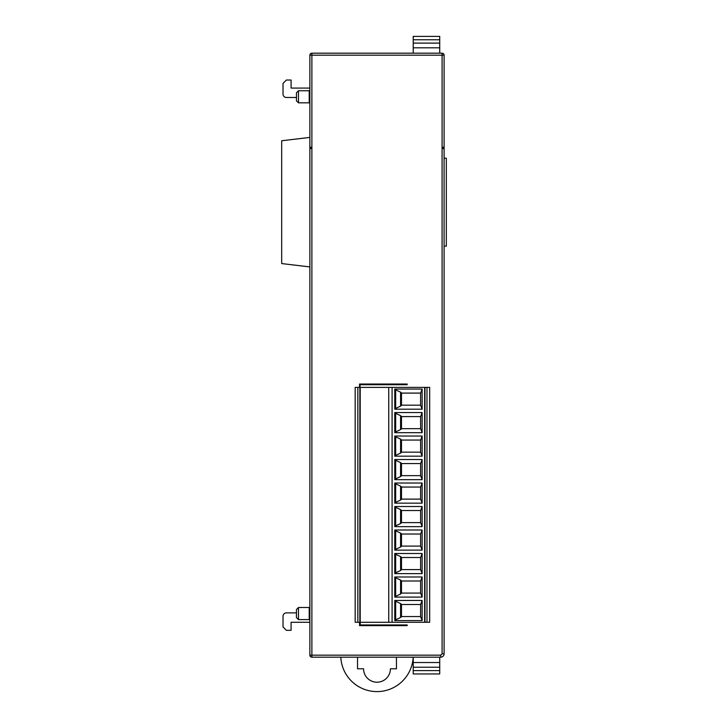 <?xml version="1.0" encoding="UTF-8"?>
<svg xmlns="http://www.w3.org/2000/svg" width="728" height="728" viewBox="0 0 728 728"><rect width="100%" height="100%" fill="white"/><g stroke="black" fill="none" stroke-linecap="round" stroke-linejoin="round"><path stroke-width="1.09" d="M309.873 90.09L309.2 90.763L309.2 102.839L298.471 102.839L298.471 90.763L296.451 92.775L296.451 100.828L298.471 102.839M309.873 606.843L309.2 607.507L309.2 619.592L298.471 619.592L298.471 607.507L296.451 609.527L296.451 617.581L298.471 619.592M357.521 657.175L357.521 668.786L363.563 668.786A13.423 13.423 0 0 0 376.986 682.209A13.423 13.423 0 0 0 390.408 668.786L396.451 668.786L396.451 657.175M413.176 657.175A36.236 36.236 0 0 1 376.986 691.6A36.236 36.236 0 0 1 340.795 657.175M440.74 655.155L442.087 653.817L444.098 653.817A3.358 3.358 5 0 1 440.74 657.175A3.358 3.358 5 0 0 444.098 653.817L444.098 148.476L442.087 148.476L442.087 55.191L311.884 55.191L311.884 148.476L309.873 148.476L309.873 146.464L311.884 148.476L311.884 655.155L309.873 655.155A2.011 2.011 0 0 0 311.884 657.175L311.884 655.155L440.74 655.155L440.74 657.175L311.884 657.175A2.011 2.011 0 0 1 309.873 655.155L309.873 114.915M309.873 146.464L309.873 55.191A2.011 2.011 0 0 1 311.884 53.18L442.087 53.18A2.011 2.011 0 0 1 444.098 55.191L442.087 55.191L442.087 53.18A2.011 2.011 0 0 1 444.098 55.191L444.098 148.476L444.098 146.464L442.087 148.476L442.087 653.817M413.222 657.175L413.222 673.946L439.73 673.946L439.73 657.175M309.873 266.921L281.691 263.572L281.691 140.759L309.873 137.401M296.451 97.47L286.386 97.47A3.358 3.358 0 0 1 283.028 94.112L283.028 83.374L286.386 80.025L291.082 80.025L291.082 88.079L309.873 88.079M296.451 612.876L286.386 612.876A3.358 3.358 0 0 0 283.028 616.234L283.028 626.972L286.386 630.33L291.082 630.33L291.082 622.276L309.873 622.276M359.869 622.276L359.869 387.387L355.173 387.387L355.173 622.276L360.205 622.276L360.205 624.961L407.189 624.961L407.189 625.625L359.541 625.625L359.541 622.276M359.541 387.387L359.541 384.029L407.189 384.029L407.189 384.702L360.205 384.702L359.869 387.387M444.098 246.119L446.31 246.119L446.31 158.203L444.098 158.203M401.483 416.425L400.582 415.652L400.582 429.593L401.483 428.819L401.483 416.425M400.582 476.567L401.483 475.794L401.483 463.399L400.582 462.626L400.582 476.567L394.767 479.306M400.582 500.054L401.483 499.281L401.483 486.895L400.582 486.113L400.582 500.054L394.767 502.793M400.582 523.541L401.483 522.768L401.483 510.383L400.582 509.609L400.582 523.541L394.767 526.28M400.582 547.028L401.483 546.255L401.483 533.87L400.582 533.096L400.582 547.028L394.767 549.767M400.582 570.525L401.483 569.751L401.483 557.357L400.582 556.583L400.582 570.525L394.767 573.264M400.582 594.012L401.483 593.238L401.483 580.844L400.582 580.07L400.582 594.012L394.767 596.751M400.582 617.499L401.483 616.725L401.483 604.331L400.582 603.558L400.582 617.499L394.767 620.238M400.582 406.097L401.483 405.323L401.483 392.938L400.582 392.164L400.582 406.097L394.767 408.836M401.483 439.912L400.582 439.139L400.582 453.08L401.483 452.306L401.483 439.912M394.767 412.913L400.582 415.652M400.582 429.593L394.767 432.332M394.767 459.887L400.582 462.626M394.767 483.383L400.582 486.113M394.767 506.87L400.582 509.609M394.767 530.357L400.582 533.096M394.767 553.844L400.582 556.583M394.767 577.331L400.582 580.07M394.767 600.818L400.582 603.558M394.767 389.425L400.582 392.164M394.767 436.4L400.582 439.139M400.582 453.08L394.767 455.819M424.97 387.387L424.97 622.276L429.666 622.276L429.666 387.387L360.205 387.387L360.205 622.276L388.734 622.276L388.734 387.387M388.734 622.276L424.97 622.276M401.483 416.58L420.611 416.58L422.131 412.558L422.131 432.687L420.611 428.665L401.483 428.665M420.611 428.665L420.611 416.58M420.611 475.639L420.611 463.554L422.131 459.532L422.131 479.661L420.611 475.639L401.483 475.639M401.483 463.554L420.611 463.554M420.611 499.126L420.611 487.05L422.131 483.019L422.131 503.157L420.611 499.126L401.483 499.126M401.483 487.05L420.611 487.05M401.483 510.537L420.611 510.537L422.131 506.506L422.131 526.644L420.611 522.613L401.483 522.613M420.611 522.613L420.611 510.537M420.611 546.1L420.611 534.024L422.131 529.993L422.131 550.131L420.611 546.1L401.483 546.1M401.483 534.024L420.611 534.024M420.611 569.596L420.611 557.511L422.131 553.489L422.131 573.619L420.611 569.596L401.483 569.596M401.483 557.511L420.611 557.511M420.611 593.083L420.611 580.999L422.131 576.976L422.131 597.106L420.611 593.083L401.483 593.083M401.483 580.999L420.611 580.999M420.611 616.57L420.611 604.486L422.131 600.464L422.131 620.593L420.611 616.57L401.483 616.57M401.483 604.486L420.611 604.486M420.611 405.168L420.611 393.093L422.131 389.061L422.131 409.2L420.611 405.168L401.483 405.168M401.483 393.093L420.611 393.093M401.483 440.067L420.611 440.067L422.131 436.045L422.131 456.174L420.611 452.152L401.483 452.152M420.611 452.152L420.611 440.067M413.222 667.239L439.73 667.239M439.73 670.597L413.222 670.597M424.633 622.276L424.633 387.387M422.131 432.687L394.767 432.687L394.767 412.558L422.131 412.558M422.131 479.661L394.767 479.661L394.767 459.532L422.131 459.532M422.131 503.157L394.767 503.157L394.767 483.019L422.131 483.019M422.131 526.644L394.767 526.644L394.767 506.506L422.131 506.506M422.131 550.131L394.767 550.131L394.767 529.993L422.131 529.993M422.131 573.619L394.767 573.619L394.767 553.489L422.131 553.489M422.131 597.106L394.767 597.106L394.767 576.976L422.131 576.976M422.131 620.593L394.767 620.593L394.767 600.464L422.131 600.464M422.131 409.2L394.767 409.2L394.767 389.061L422.131 389.061M422.131 456.174L394.767 456.174L394.767 436.045L422.131 436.045M439.73 39.758L439.73 36.4L413.222 36.4L413.222 39.758L439.73 39.758L439.73 43.107L413.222 43.107L413.222 53.18M413.222 39.758L413.222 43.107M359.541 625.625L407.189 625.625M439.73 43.107L439.73 47.811L413.222 47.811M439.73 53.18L439.73 47.811M413.222 662.544L439.73 662.544M311.884 55.191L309.873 55.191A2.011 2.011 0 0 1 311.884 53.18L311.884 55.191M395.668 413.686L395.668 431.549M395.668 460.669L395.668 478.533M395.668 484.156L395.668 502.02M395.668 507.644L395.668 525.507M395.668 531.131L395.668 548.994M395.668 554.618L395.668 572.481M395.668 578.105L395.668 595.977M395.668 601.601L395.668 619.464M395.668 390.199L395.668 408.062M395.668 437.173L395.668 455.046M357.858 622.276L357.858 387.387M426.981 387.387L426.981 622.276M392.083 387.387L392.083 622.276M309.2 102.839L309.873 103.513M309.2 619.592L309.873 620.265M309.2 607.507L298.471 607.507M309.2 90.763L298.471 90.763"/></g></svg>
